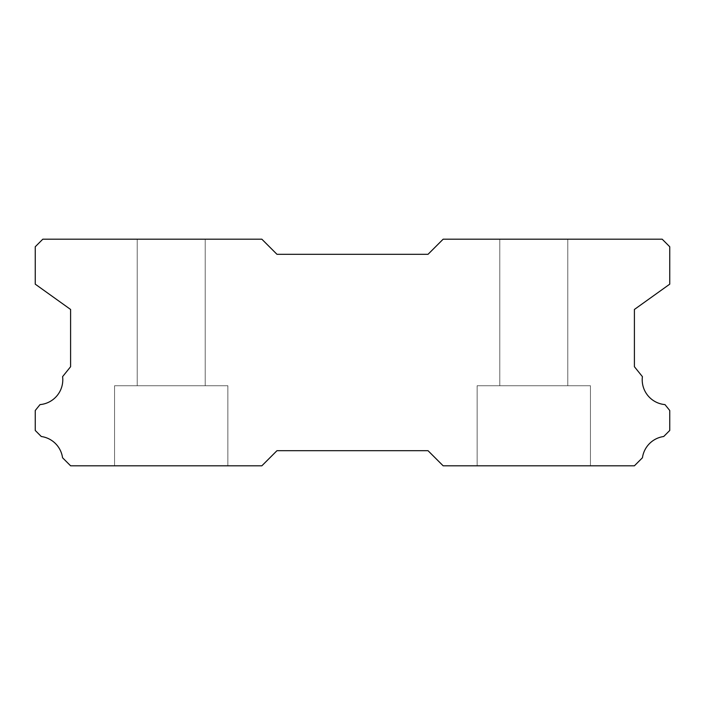<?xml version="1.0" encoding="UTF-8"?>
<svg xmlns="http://www.w3.org/2000/svg" width="705" height="705" viewBox="0 0 705 705"><rect width="100%" height="100%" fill="white"/><g stroke="black" fill="none" stroke-linecap="round" stroke-linejoin="round"><path stroke-width="0.53" stroke-dasharray="3.52 2.64" d="M567.781 239.198L567.781 385.732L499.792 385.732L567.781 385.732L499.792 385.732L567.781 385.732L499.792 385.732L567.781 385.732L499.792 385.732L567.781 385.732L499.792 385.732L567.781 385.732L499.792 385.732L567.781 385.732L499.792 385.732L567.781 385.732L499.792 385.732L567.781 385.732L499.792 385.732L567.781 385.732L499.792 385.732L567.781 385.732L499.792 385.732L567.781 385.732L499.792 385.732L567.781 385.732L499.792 385.732L567.781 385.732L499.792 385.732L567.781 385.732L499.792 385.732L567.781 385.732L499.792 385.732L567.781 385.732L499.792 385.732L567.781 385.732L499.792 385.732L567.781 385.732L499.792 385.732L567.781 385.732L499.792 385.732L567.781 385.732L499.792 385.732L567.781 385.732L499.792 385.732L567.781 385.732L499.792 385.732L567.781 385.732L499.792 385.732L567.781 385.732L499.792 385.732L567.781 385.732L499.792 385.732L567.781 385.732L499.792 385.732L567.781 385.732L499.792 385.732L567.781 385.732L499.792 385.732L567.781 385.732L499.792 385.732L567.781 385.732L499.792 385.732L567.781 385.732L499.792 385.732L567.781 385.732L499.792 385.732L567.781 385.732L499.792 385.732L567.781 385.732L499.792 385.732L567.781 385.732L499.792 385.732L567.781 385.732L499.792 385.732L567.781 385.732L499.792 385.732L567.781 385.732L499.792 385.732L567.781 385.732L499.792 385.732L567.781 385.732L499.792 385.732L567.781 385.732L499.792 385.732L567.781 385.732L499.792 385.732L567.781 385.732L499.792 385.732L567.781 385.732L499.792 385.732L567.781 385.732L499.792 385.732L567.781 385.732L499.792 385.732L567.781 385.732L499.792 385.732L567.781 385.732L567.781 239.198L499.792 239.198L499.792 385.732L499.792 239.198L499.792 385.732L499.792 239.198L499.792 385.732L499.792 239.198L499.792 385.732L499.792 239.198L499.792 385.732L499.792 239.198L499.792 385.732L499.792 239.198L499.792 385.732L499.792 239.198L499.792 385.732L499.792 239.198L499.792 385.732L499.792 239.198L499.792 385.732L499.792 239.198L499.792 385.732L499.792 239.198L499.792 385.732L499.792 239.198L499.792 385.732L499.792 239.198L499.792 385.732L499.792 239.198L499.792 385.732L499.792 239.198L499.792 385.732L499.792 239.198L499.792 385.732L499.792 239.198L499.792 385.732L499.792 239.198L499.792 385.732L499.792 239.198L499.792 385.732L499.792 239.198L499.792 385.732L499.792 239.198L499.792 385.732L499.792 239.198L499.792 385.732L499.792 239.198L499.792 385.732L499.792 239.198L567.781 239.198L499.792 239.198L567.781 239.198L567.781 385.732L567.781 239.198L499.792 239.198L567.781 239.198L499.792 239.198L567.781 239.198L567.781 385.732L567.781 239.198L499.792 239.198L567.781 239.198L499.792 239.198L567.781 239.198L567.781 385.732L567.781 239.198L499.792 239.198L567.781 239.198L499.792 239.198L567.781 239.198L567.781 385.732L567.781 239.198L499.792 239.198L567.781 239.198L499.792 239.198L567.781 239.198L567.781 385.732L567.781 239.198L499.792 239.198L567.781 239.198L499.792 239.198L567.781 239.198L567.781 385.732L567.781 239.198L499.792 239.198L567.781 239.198L499.792 239.198L567.781 239.198L567.781 385.732L567.781 239.198L499.792 239.198L567.781 239.198L499.792 239.198L567.781 239.198L567.781 385.732L567.781 239.198L499.792 239.198L567.781 239.198L499.792 239.198L567.781 239.198L567.781 385.732L567.781 239.198L499.792 239.198L567.781 239.198L499.792 239.198L567.781 239.198L567.781 385.732L567.781 239.198L499.792 239.198L567.781 239.198L499.792 239.198L567.781 239.198L567.781 385.732L567.781 239.198L499.792 239.198L567.781 239.198L499.792 239.198L567.781 239.198L567.781 385.732L567.781 239.198L499.792 239.198L567.781 239.198L499.792 239.198L567.781 239.198L567.781 385.732L567.781 239.198L499.792 239.198L567.781 239.198L499.792 239.198L567.781 239.198L567.781 385.732L567.781 239.198L499.792 239.198L567.781 239.198L499.792 239.198L567.781 239.198L567.781 385.732L567.781 239.198L499.792 239.198L567.781 239.198L499.792 239.198L567.781 239.198L567.781 385.732L567.781 239.198L499.792 239.198L567.781 239.198L499.792 239.198L567.781 239.198L567.781 385.732L567.781 239.198L499.792 239.198L567.781 239.198L499.792 239.198L567.781 239.198L567.781 385.732L567.781 239.198L499.792 239.198L567.781 239.198L499.792 239.198L567.781 239.198L567.781 385.732L567.781 239.198L499.792 239.198L567.781 239.198L499.792 239.198L567.781 239.198L567.781 385.732L567.781 239.198L499.792 239.198L567.781 239.198L499.792 239.198L567.781 239.198L567.781 385.732L567.781 239.198L499.792 239.198L567.781 239.198L499.792 239.198L567.781 239.198L567.781 385.732L567.781 239.198L499.792 239.198L567.781 239.198L499.792 239.198L567.781 239.198L567.781 385.732L567.781 239.198L499.792 239.198L567.781 239.198M664.982 404.599A24.931 24.931 0 0 1 642.405 376.637L634.403 366.715L634.403 309.46L669.75 284.159L669.75 246.75L662.198 239.198L443.145 239.198L428.032 254.302L276.968 254.302L261.855 239.198L42.802 239.198L35.25 246.75L35.25 284.159L70.597 309.46L70.597 366.715L62.595 376.637A24.931 24.931 0 0 1 40.018 404.599L35.25 410.513L35.25 430.464L41.287 436.51A24.931 24.931 0 0 1 62.551 457.757L70.597 465.802L261.855 465.802L276.968 450.698L428.032 450.698L443.145 465.802L634.403 465.802L642.449 457.757A24.931 24.931 0 0 1 663.713 436.51L669.75 430.464L669.75 410.513L664.982 404.599M590.438 385.732L590.438 465.802L477.135 465.802L590.438 465.802L477.135 465.802L590.438 465.802L477.135 465.802L590.438 465.802L477.135 465.802L590.438 465.802L477.135 465.802L590.438 465.802L477.135 465.802L590.438 465.802L477.135 465.802L590.438 465.802L477.135 465.802L590.438 465.802L477.135 465.802L590.438 465.802L477.135 465.802L590.438 465.802L477.135 465.802L590.438 465.802L477.135 465.802L590.438 465.802L477.135 465.802L590.438 465.802L477.135 465.802L590.438 465.802L477.135 465.802L590.438 465.802L477.135 465.802L590.438 465.802L477.135 465.802L590.438 465.802L477.135 465.802L590.438 465.802L477.135 465.802L590.438 465.802L477.135 465.802L590.438 465.802L477.135 465.802L590.438 465.802L477.135 465.802L590.438 465.802L477.135 465.802L590.438 465.802L477.135 465.802L590.438 465.802L477.135 465.802L590.438 465.802L477.135 465.802L590.438 465.802L477.135 465.802L590.438 465.802L477.135 465.802L590.438 465.802L477.135 465.802L590.438 465.802L477.135 465.802L590.438 465.802L477.135 465.802L590.438 465.802L477.135 465.802L590.438 465.802L477.135 465.802L590.438 465.802L477.135 465.802L590.438 465.802L477.135 465.802L590.438 465.802L477.135 465.802L590.438 465.802L477.135 465.802L590.438 465.802L477.135 465.802L590.438 465.802L477.135 465.802L590.438 465.802L477.135 465.802L590.438 465.802L477.135 465.802L590.438 465.802L477.135 465.802L590.438 465.802L477.135 465.802L590.438 465.802L477.135 465.802L590.438 465.802L477.135 465.802L590.438 465.802L477.135 465.802L590.438 465.802L477.135 465.802L590.438 465.802L477.135 465.802L590.438 465.802L590.438 385.732L590.438 465.802L590.438 385.732L590.438 465.802L590.438 385.732L590.438 465.802L590.438 385.732L590.438 465.802L590.438 385.732L590.438 465.802L590.438 385.732L590.438 465.802L590.438 385.732L590.438 465.802L590.438 385.732L590.438 465.802L590.438 385.732L590.438 465.802L590.438 385.732L590.438 465.802L590.438 385.732L590.438 465.802L590.438 385.732L590.438 465.802L590.438 385.732L590.438 465.802L590.438 385.732L590.438 465.802L590.438 385.732L590.438 465.802L590.438 385.732L590.438 465.802L590.438 385.732L590.438 465.802L590.438 385.732L590.438 465.802L590.438 385.732L590.438 465.802L590.438 385.732L590.438 465.802L590.438 385.732L590.438 465.802L590.438 385.732L590.438 465.802L590.438 385.732L590.438 465.802L590.438 385.732L477.135 385.732L477.135 465.802L477.135 385.732L590.438 385.732L477.135 385.732L590.438 385.732L477.135 385.732L477.135 465.802L477.135 385.732L590.438 385.732L477.135 385.732L590.438 385.732L477.135 385.732L477.135 465.802L477.135 385.732L590.438 385.732L477.135 385.732L590.438 385.732L477.135 385.732L477.135 465.802L477.135 385.732L590.438 385.732L477.135 385.732L590.438 385.732L477.135 385.732L477.135 465.802L477.135 385.732L590.438 385.732L477.135 385.732L590.438 385.732L477.135 385.732L477.135 465.802L477.135 385.732L590.438 385.732L477.135 385.732L590.438 385.732L477.135 385.732L477.135 465.802L477.135 385.732L590.438 385.732L477.135 385.732L590.438 385.732L477.135 385.732L477.135 465.802L477.135 385.732L590.438 385.732L477.135 385.732L590.438 385.732L477.135 385.732L477.135 465.802L477.135 385.732L590.438 385.732L477.135 385.732L590.438 385.732L477.135 385.732L477.135 465.802L477.135 385.732L590.438 385.732L477.135 385.732L590.438 385.732L477.135 385.732L477.135 465.802L477.135 385.732L590.438 385.732L477.135 385.732L590.438 385.732L477.135 385.732L477.135 465.802L477.135 385.732L590.438 385.732L477.135 385.732L590.438 385.732L477.135 385.732L477.135 465.802L477.135 385.732L590.438 385.732L477.135 385.732L590.438 385.732L477.135 385.732L477.135 465.802L477.135 385.732L590.438 385.732L477.135 385.732L590.438 385.732L477.135 385.732L477.135 465.802L477.135 385.732L590.438 385.732L477.135 385.732L590.438 385.732L477.135 385.732L477.135 465.802L477.135 385.732L590.438 385.732L477.135 385.732L590.438 385.732L477.135 385.732L477.135 465.802L477.135 385.732L590.438 385.732L477.135 385.732L590.438 385.732L477.135 385.732L477.135 465.802L477.135 385.732L590.438 385.732L477.135 385.732L590.438 385.732L477.135 385.732L477.135 465.802L477.135 385.732L590.438 385.732L477.135 385.732L590.438 385.732L477.135 385.732L477.135 465.802L477.135 385.732L590.438 385.732L477.135 385.732L590.438 385.732L477.135 385.732L477.135 465.802L477.135 385.732L590.438 385.732L477.135 385.732L590.438 385.732L477.135 385.732L477.135 465.802L477.135 385.732L590.438 385.732L477.135 385.732L590.438 385.732L477.135 385.732L477.135 465.802L477.135 385.732L590.438 385.732L477.135 385.732L590.438 385.732L477.135 385.732L477.135 465.802L477.135 385.732L590.438 385.732M227.865 385.732L227.865 465.802L114.562 465.802L227.865 465.802L114.562 465.802L227.865 465.802L114.562 465.802L227.865 465.802L114.562 465.802L227.865 465.802L114.562 465.802L227.865 465.802L114.562 465.802L227.865 465.802L114.562 465.802L227.865 465.802L114.562 465.802L227.865 465.802L114.562 465.802L227.865 465.802L114.562 465.802L227.865 465.802L114.562 465.802L227.865 465.802L114.562 465.802L227.865 465.802L114.562 465.802L227.865 465.802L114.562 465.802L227.865 465.802L114.562 465.802L227.865 465.802L114.562 465.802L227.865 465.802L114.562 465.802L227.865 465.802L114.562 465.802L227.865 465.802L114.562 465.802L227.865 465.802L114.562 465.802L227.865 465.802L114.562 465.802L227.865 465.802L114.562 465.802L227.865 465.802L114.562 465.802L227.865 465.802L114.562 465.802L227.865 465.802L114.562 465.802L227.865 465.802L114.562 465.802L227.865 465.802L114.562 465.802L227.865 465.802L114.562 465.802L227.865 465.802L114.562 465.802L227.865 465.802L114.562 465.802L227.865 465.802L114.562 465.802L227.865 465.802L114.562 465.802L227.865 465.802L114.562 465.802L227.865 465.802L114.562 465.802L227.865 465.802L114.562 465.802L227.865 465.802L114.562 465.802L227.865 465.802L114.562 465.802L227.865 465.802L114.562 465.802L227.865 465.802L114.562 465.802L227.865 465.802L114.562 465.802L227.865 465.802L114.562 465.802L227.865 465.802L114.562 465.802L227.865 465.802L114.562 465.802L227.865 465.802L114.562 465.802L227.865 465.802L114.562 465.802L227.865 465.802L114.562 465.802L227.865 465.802L114.562 465.802L227.865 465.802L114.562 465.802L227.865 465.802L227.865 385.732L227.865 465.802L227.865 385.732L227.865 465.802L227.865 385.732L227.865 465.802L227.865 385.732L227.865 465.802L227.865 385.732L227.865 465.802L227.865 385.732L227.865 465.802L227.865 385.732L227.865 465.802L227.865 385.732L227.865 465.802L227.865 385.732L227.865 465.802L227.865 385.732L227.865 465.802L227.865 385.732L227.865 465.802L227.865 385.732L227.865 465.802L227.865 385.732L227.865 465.802L227.865 385.732L227.865 465.802L227.865 385.732L227.865 465.802L227.865 385.732L227.865 465.802L227.865 385.732L227.865 465.802L227.865 385.732L227.865 465.802L227.865 385.732L227.865 465.802L227.865 385.732L227.865 465.802L227.865 385.732L227.865 465.802L227.865 385.732L227.865 465.802L227.865 385.732L227.865 465.802L227.865 385.732L114.562 385.732L114.562 465.802L114.562 385.732L227.865 385.732L114.562 385.732L227.865 385.732L114.562 385.732L114.562 465.802L114.562 385.732L227.865 385.732L114.562 385.732L227.865 385.732L114.562 385.732L114.562 465.802L114.562 385.732L227.865 385.732L114.562 385.732L227.865 385.732L114.562 385.732L114.562 465.802L114.562 385.732L227.865 385.732L114.562 385.732L227.865 385.732L114.562 385.732L114.562 465.802L114.562 385.732L227.865 385.732L114.562 385.732L227.865 385.732L114.562 385.732L114.562 465.802L114.562 385.732L227.865 385.732L114.562 385.732L227.865 385.732L114.562 385.732L114.562 465.802L114.562 385.732L227.865 385.732L114.562 385.732L227.865 385.732L114.562 385.732L114.562 465.802L114.562 385.732L227.865 385.732L114.562 385.732L227.865 385.732L114.562 385.732L114.562 465.802L114.562 385.732L227.865 385.732L114.562 385.732L227.865 385.732L114.562 385.732L114.562 465.802L114.562 385.732L227.865 385.732L114.562 385.732L227.865 385.732L114.562 385.732L114.562 465.802L114.562 385.732L227.865 385.732L114.562 385.732L227.865 385.732L114.562 385.732L114.562 465.802L114.562 385.732L227.865 385.732L114.562 385.732L227.865 385.732L114.562 385.732L114.562 465.802L114.562 385.732L227.865 385.732L114.562 385.732L227.865 385.732L114.562 385.732L114.562 465.802L114.562 385.732L227.865 385.732L114.562 385.732L227.865 385.732L114.562 385.732L114.562 465.802L114.562 385.732L227.865 385.732L114.562 385.732L227.865 385.732L114.562 385.732L114.562 465.802L114.562 385.732L227.865 385.732L114.562 385.732L227.865 385.732L114.562 385.732L114.562 465.802L114.562 385.732L227.865 385.732L114.562 385.732L227.865 385.732L114.562 385.732L114.562 465.802L114.562 385.732L227.865 385.732L114.562 385.732L227.865 385.732L114.562 385.732L114.562 465.802L114.562 385.732L227.865 385.732L114.562 385.732L227.865 385.732L114.562 385.732L114.562 465.802L114.562 385.732L227.865 385.732L114.562 385.732L227.865 385.732L114.562 385.732L114.562 465.802L114.562 385.732L227.865 385.732L114.562 385.732L227.865 385.732L114.562 385.732L114.562 465.802L114.562 385.732L227.865 385.732L114.562 385.732L227.865 385.732L114.562 385.732L114.562 465.802L114.562 385.732L227.865 385.732L114.562 385.732L227.865 385.732L114.562 385.732L114.562 465.802L114.562 385.732L227.865 385.732M205.208 239.198L205.208 385.732L137.219 385.732L205.208 385.732L137.219 385.732L205.208 385.732L137.219 385.732L205.208 385.732L137.219 385.732L205.208 385.732L137.219 385.732L205.208 385.732L137.219 385.732L205.208 385.732L137.219 385.732L205.208 385.732L137.219 385.732L205.208 385.732L137.219 385.732L205.208 385.732L137.219 385.732L205.208 385.732L137.219 385.732L205.208 385.732L137.219 385.732L205.208 385.732L137.219 385.732L205.208 385.732L137.219 385.732L205.208 385.732L137.219 385.732L205.208 385.732L137.219 385.732L205.208 385.732L137.219 385.732L205.208 385.732L137.219 385.732L205.208 385.732L137.219 385.732L205.208 385.732L137.219 385.732L205.208 385.732L137.219 385.732L205.208 385.732L137.219 385.732L205.208 385.732L137.219 385.732L205.208 385.732L137.219 385.732L205.208 385.732L137.219 385.732L205.208 385.732L137.219 385.732L205.208 385.732L137.219 385.732L205.208 385.732L137.219 385.732L205.208 385.732L137.219 385.732L205.208 385.732L137.219 385.732L205.208 385.732L137.219 385.732L205.208 385.732L137.219 385.732L205.208 385.732L137.219 385.732L205.208 385.732L137.219 385.732L205.208 385.732L137.219 385.732L205.208 385.732L137.219 385.732L205.208 385.732L137.219 385.732L205.208 385.732L137.219 385.732L205.208 385.732L137.219 385.732L205.208 385.732L137.219 385.732L205.208 385.732L137.219 385.732L205.208 385.732L137.219 385.732L205.208 385.732L137.219 385.732L205.208 385.732L137.219 385.732L205.208 385.732L137.219 385.732L205.208 385.732L137.219 385.732L205.208 385.732L137.219 385.732L205.208 385.732L137.219 385.732L205.208 385.732L205.208 239.198L137.219 239.198L137.219 385.732L137.219 239.198L137.219 385.732L137.219 239.198L137.219 385.732L137.219 239.198L137.219 385.732L137.219 239.198L137.219 385.732L137.219 239.198L137.219 385.732L137.219 239.198L137.219 385.732L137.219 239.198L137.219 385.732L137.219 239.198L137.219 385.732L137.219 239.198L137.219 385.732L137.219 239.198L137.219 385.732L137.219 239.198L137.219 385.732L137.219 239.198L137.219 385.732L137.219 239.198L137.219 385.732L137.219 239.198L137.219 385.732L137.219 239.198L137.219 385.732L137.219 239.198L137.219 385.732L137.219 239.198L137.219 385.732L137.219 239.198L137.219 385.732L137.219 239.198L137.219 385.732L137.219 239.198L137.219 385.732L137.219 239.198L137.219 385.732L137.219 239.198L137.219 385.732L137.219 239.198L137.219 385.732L137.219 239.198L205.208 239.198L137.219 239.198L205.208 239.198L205.208 385.732L205.208 239.198L137.219 239.198L205.208 239.198L137.219 239.198L205.208 239.198L205.208 385.732L205.208 239.198L137.219 239.198L205.208 239.198L137.219 239.198L205.208 239.198L205.208 385.732L205.208 239.198L137.219 239.198L205.208 239.198L137.219 239.198L205.208 239.198L205.208 385.732L205.208 239.198L137.219 239.198L205.208 239.198L137.219 239.198L205.208 239.198L205.208 385.732L205.208 239.198L137.219 239.198L205.208 239.198L137.219 239.198L205.208 239.198L205.208 385.732L205.208 239.198L137.219 239.198L205.208 239.198L137.219 239.198L205.208 239.198L205.208 385.732L205.208 239.198L137.219 239.198L205.208 239.198L137.219 239.198L205.208 239.198L205.208 385.732L205.208 239.198L137.219 239.198L205.208 239.198L137.219 239.198L205.208 239.198L205.208 385.732L205.208 239.198L137.219 239.198L205.208 239.198L137.219 239.198L205.208 239.198L205.208 385.732L205.208 239.198L137.219 239.198L205.208 239.198L137.219 239.198L205.208 239.198L205.208 385.732L205.208 239.198L137.219 239.198L205.208 239.198L137.219 239.198L205.208 239.198L205.208 385.732L205.208 239.198L137.219 239.198L205.208 239.198L137.219 239.198L205.208 239.198L205.208 385.732L205.208 239.198L137.219 239.198L205.208 239.198L137.219 239.198L205.208 239.198L205.208 385.732L205.208 239.198L137.219 239.198L205.208 239.198L137.219 239.198L205.208 239.198L205.208 385.732L205.208 239.198L137.219 239.198L205.208 239.198L137.219 239.198L205.208 239.198L205.208 385.732L205.208 239.198L137.219 239.198L205.208 239.198L137.219 239.198L205.208 239.198L205.208 385.732L205.208 239.198L137.219 239.198L205.208 239.198L137.219 239.198L205.208 239.198L205.208 385.732L205.208 239.198L137.219 239.198L205.208 239.198L137.219 239.198L205.208 239.198L205.208 385.732L205.208 239.198L137.219 239.198L205.208 239.198L137.219 239.198L205.208 239.198L205.208 385.732L205.208 239.198L137.219 239.198L205.208 239.198L137.219 239.198L205.208 239.198L205.208 385.732L205.208 239.198L137.219 239.198L205.208 239.198L137.219 239.198L205.208 239.198L205.208 385.732L205.208 239.198L137.219 239.198L205.208 239.198L137.219 239.198L205.208 239.198L205.208 385.732L205.208 239.198L137.219 239.198L205.208 239.198"/><path stroke-width="1.06" d="M664.982 404.599A24.931 24.931 0 0 1 642.405 376.637L634.403 366.715L634.403 309.46L669.75 284.159L669.75 246.75L662.198 239.198L443.145 239.198L428.032 254.302L276.968 254.302L261.855 239.198L42.802 239.198L35.25 246.75L35.25 284.159L70.597 309.46L70.597 366.715L62.595 376.637A24.931 24.931 0 0 1 40.018 404.599L35.25 410.513L35.25 430.464L41.287 436.51A24.931 24.931 0 0 1 62.551 457.757L70.597 465.802L261.855 465.802L276.968 450.698L428.032 450.698L443.145 465.802L634.403 465.802L642.449 457.757A24.931 24.931 0 0 1 663.713 436.51L669.75 430.464L669.75 410.513L664.982 404.599"/></g></svg>
